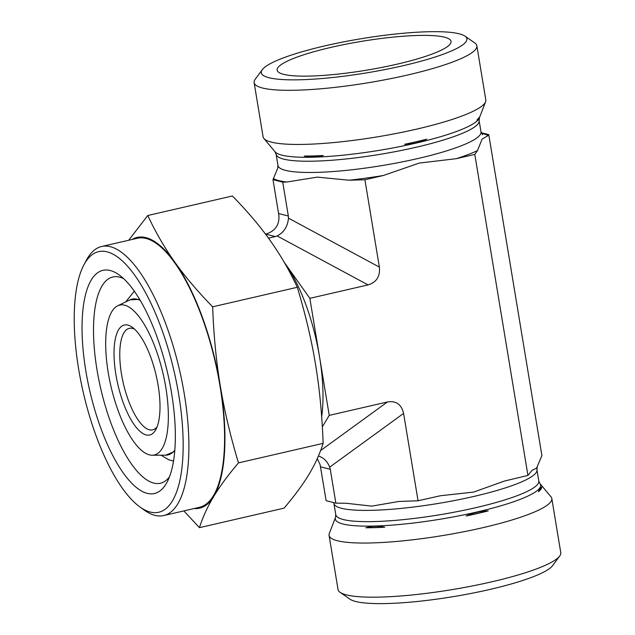 <?xml version="1.0" encoding="UTF-8"?>
<svg xmlns="http://www.w3.org/2000/svg" width="635" height="635" viewBox="0 0 635 635"><rect width="100%" height="100%" fill="white"/><g stroke="black" fill="none" stroke-linecap="round" stroke-linejoin="round"><path stroke-width="0.95" d="M115.903 374.634A56.444 19.677 77 0 1 132.374 327.327A56.444 19.677 77 0 1 156.194 375.602A56.444 19.677 77 0 1 155.924 429.427A56.444 19.677 77 0 1 134.739 425.45A56.444 19.677 77 0 1 115.903 374.634M134.604 329.184A52.102 18.161 -103 0 0 129.278 328.343A52.102 18.161 -103 0 0 121.499 374.134A52.102 18.161 -103 0 0 152.694 429.871A52.102 18.161 -103 0 0 157.115 426.791M321.667 416.75A104.196 36.322 -103 0 0 319.54 356.862A104.196 36.322 -103 0 0 285.512 264.096A104.196 36.322 -103 0 0 284.25 262.358M124.627 305.181A76.93 26.813 -103 0 0 117.721 305.776A76.93 26.813 -103 0 0 108.244 372.681A76.93 26.813 -103 0 0 152.194 455.224A76.93 26.813 -103 0 0 165.148 383.659A76.93 26.813 -103 0 0 124.627 305.181M284.123 262.136L309.848 298.331L329.232 415.385L322.334 426.823M329.232 415.385L387.437 401.963L320.619 450.548M551.807 498.507L560.769 552.64A112.879 18.733 170.6 0 1 559.697 556.014A112.879 18.733 170.6 0 1 491.625 581.85A112.879 18.733 170.6 0 1 340.138 592.368A112.879 18.733 170.6 0 1 338.034 589.518L329.073 535.384A112.879 18.733 170.6 0 1 329.303 533.495L334.931 518.882A104.902 17.415 -9.4 0 0 334.701 519.811L335.526 517.334A104.061 17.272 170.6 0 0 440.801 519.12A104.061 17.272 170.6 0 0 539.877 483.505L550.982 496.8A112.879 18.733 170.6 0 1 551.807 498.507A112.879 18.733 170.6 0 1 482.663 527.717A112.879 18.733 170.6 0 1 329.073 535.384M340.138 592.368L349.941 599.178A104.196 17.296 -9.4 0 0 489.775 589.47A104.196 17.296 -9.4 0 0 552.609 565.626L559.697 556.014M317.246 458.661L320.127 464.725L326.128 500.674L335.867 503.158L346.043 503.245L371.753 506.135L398.74 501.475L418.052 500.769L440.428 495.744L473.654 492.093L504.484 481.044L527.939 475.425L474.797 154.408L456.303 158.679L419.187 163.084L383.405 175.49L364.911 179.761L349.099 180.213L317.286 177.125L286.798 182.023L282.726 182.142L272.986 179.657L277.646 168.394L277.963 165.497A102.894 17.081 170.6 0 0 382.262 165.537A102.894 17.081 170.6 0 0 480.989 131.882L482.521 134.779M527.939 475.425L532.051 470.329L536.583 468.114L541.909 455.636L488.767 134.62L488.077 135.596L482.116 139.105L477.48 150.606L474.797 154.408M365.823 527.756A104.902 17.415 -9.4 0 0 384.754 527.209C378.182 525.812 371.872 525.994 365.823 527.756L384.754 527.209M466.122 515.993A104.902 17.415 -9.4 0 0 488.267 510.889C480.624 511.008 473.242 512.715 466.122 515.993L488.267 510.889M538.512 491.736A104.902 17.415 -9.4 0 0 541.726 487.18C540.393 487.116 539.321 488.64 538.512 491.736L541.726 487.18M320.516 466.804L330.263 469.289L335.867 503.158M330.263 469.289L329.692 467.162L403.59 413.425C401.503 404.416 396.121 400.59 387.437 401.963M403.59 413.425L418.052 500.769M309.848 298.331L368.054 284.909C376.539 282.313 380.309 276.384 379.373 267.105L364.911 179.761M481.179 132.683L488.767 134.62M331.121 47.355A88.138 14.629 170.6 0 1 451.072 41.894A88.138 14.629 170.6 0 1 397.058 64.175A88.138 14.629 170.6 0 1 277.281 70.668A88.138 14.629 170.6 0 1 331.121 47.355M262.287 69.667L255.199 79.272A112.879 18.733 -9.4 0 0 254.127 82.653A112.879 18.733 -9.4 0 0 407.718 74.986A112.879 18.733 -9.4 0 0 476.853 45.776A112.879 18.733 -9.4 0 0 474.75 42.926L464.947 36.116A104.196 17.296 170.6 0 1 403.074 65.715A104.196 17.296 170.6 0 1 300.887 79.756A104.196 17.296 170.6 0 1 262.287 69.667A104.196 17.296 170.6 0 1 361.267 38.703A104.196 17.296 170.6 0 1 464.947 36.116M254.127 82.653L263.088 136.787A112.879 18.733 -9.4 0 0 263.914 138.493A112.879 18.733 -9.4 0 0 416.679 129.119A112.879 18.733 -9.4 0 0 485.584 101.798A112.879 18.733 -9.4 0 0 485.815 99.909L476.853 45.776M485.584 101.798L479.957 116.411A104.902 17.415 170.6 0 1 476.972 120.039L479.822 116.737M426.728 139.184A104.902 17.415 170.6 0 1 404.582 144.296C412.226 144.169 419.608 142.47 426.728 139.184M323.215 155.504A104.902 17.415 170.6 0 1 304.292 156.051C310.856 157.448 317.167 157.266 323.215 155.504M379.373 267.105L288.473 218.154L288.338 216.019L278.59 213.527L278.908 215.709C279.424 224.393 275.653 230.33 267.589 233.513L265.525 234.085L275.272 236.569L277.162 235.95L368.054 284.909M278.59 213.527L272.986 179.657M288.338 216.019L282.726 182.142M318.397 456.041C323.596 457.621 327.358 461.327 329.692 467.162M288.473 218.154C287.711 226.512 283.94 232.442 277.162 235.95M268.478 238.141L275.272 236.569M139.7 506.793L144.026 509.929A138.065 48.125 -103 0 0 163.687 515.556A138.065 48.125 -103 0 0 177.736 503.944A138.065 48.125 -103 0 0 173.522 347.242A138.065 48.125 -103 0 0 101.624 246.499A138.065 48.125 -103 0 0 86.416 260.167L83.899 264.882A133.723 46.609 77 0 1 160.464 325.842A133.723 46.609 77 0 1 172.355 500.991A133.723 46.609 77 0 1 139.7 506.793A133.723 46.609 77 0 1 83.272 392.422A133.723 46.609 77 0 1 83.899 264.882M163.687 515.556L199.374 507.325A138.065 48.125 -103 0 0 213.423 495.713A138.065 48.125 -103 0 0 209.209 339.011A138.065 48.125 -103 0 0 137.311 238.268L101.624 246.499M166.084 483.894A114.514 39.918 -103 0 0 167.053 482.187A114.514 39.918 -103 0 0 167.592 372.975A114.514 39.918 -103 0 0 119.269 275.026A114.514 39.918 -103 0 0 89.344 388.938A114.514 39.918 -103 0 0 166.084 483.894M194.112 508.54A138.93 48.427 -103 0 0 213.709 496.483C207.51 506.786 202.755 517.176 199.446 527.661L183.848 510.905M128.667 240.26L147.764 215.511C155.583 232.227 164.64 247.848 174.95 262.374A138.93 48.427 -103 0 0 132.048 239.482M174.95 262.374C185.285 276.892 197.858 291.703 212.661 306.808C213.662 334.812 216.217 361.228 220.321 386.056A138.93 48.427 -103 0 0 174.95 262.374M220.321 386.056C224.441 410.885 230.497 436.491 238.498 462.883C228.195 474.972 219.932 486.18 213.709 496.483A138.93 48.427 -103 0 0 220.321 386.056M147.764 215.511L232.41 195.985C247.444 211.36 260.009 226.171 270.113 240.419C280.265 254.667 289.33 270.288 297.299 287.282L212.661 306.808M238.498 462.883L323.144 443.357C322.088 414.877 319.532 388.461 315.484 364.109C311.467 339.749 305.411 314.135 297.299 287.282M199.446 527.661L284.091 508.135C294.537 495.84 302.8 484.64 308.872 474.536C314.992 464.415 319.746 454.025 323.144 443.357M169.434 476.909A105.831 36.893 77 0 1 160.409 483.235A105.831 36.893 77 0 1 100.679 388.406A105.831 36.893 77 0 1 112.839 276.987A105.831 36.893 77 0 1 123.722 278.725M117.721 305.776L129.945 299.863A79.954 27.869 77 0 1 137.128 299.244A79.954 27.869 77 0 1 140.272 300.442M174.808 450.136A79.954 27.869 77 0 1 165.775 455.184L174.704 451.39M537.258 466.908L536.932 469.797A102.894 17.081 170.6 0 1 438.206 503.452A102.894 17.081 170.6 0 1 333.899 503.404L335.764 514.66L335.526 517.334M536.932 469.797L538.79 481.052A102.894 17.081 170.6 0 1 440.071 514.707A102.894 17.081 170.6 0 1 335.764 514.66M481.425 133.31A111.577 18.518 170.6 0 1 482.783 133.636A111.577 18.518 170.6 0 1 488.077 135.596M477.48 150.606A111.577 18.518 170.6 0 1 456.303 158.679M383.405 175.49A111.577 18.518 170.6 0 1 349.099 180.213M286.798 182.023A111.577 18.518 170.6 0 1 273.677 178.681M276.098 154.241L275.011 151.789A104.061 17.272 170.6 0 0 379.73 150.257A104.061 17.272 170.6 0 0 479.361 117.951L479.123 120.634A102.894 17.081 170.6 0 1 380.405 154.289A102.894 17.081 170.6 0 1 276.098 154.241L277.963 165.497M129.945 299.863L139.636 299.363M152.194 455.224L165.775 455.184M333.708 502.61L333.899 503.404M538.79 481.052L539.877 483.505M479.123 120.634L480.989 131.882M479.361 117.951L479.615 117.292M275.011 151.789L263.914 138.493M125.682 301.919L134.318 291.179M161.036 455.2L168.783 459.78L173.506 461.073"/></g></svg>
